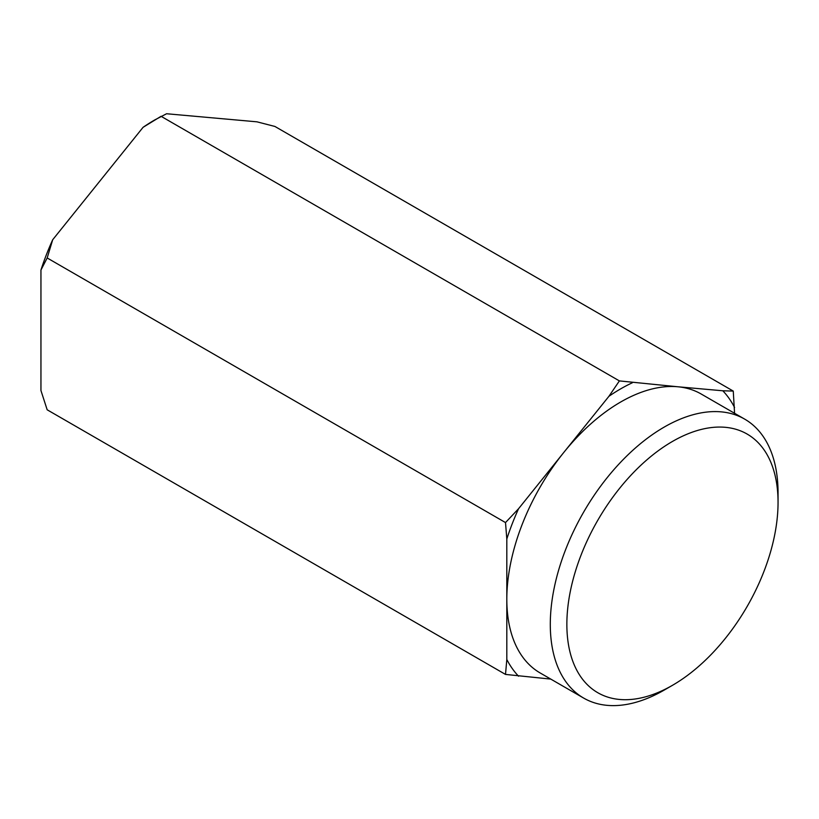 <?xml version="1.0" encoding="UTF-8"?>
<svg xmlns="http://www.w3.org/2000/svg" width="819" height="819" viewBox="0 0 819 819"><rect width="100%" height="100%" fill="white"/><g stroke="black" fill="none" stroke-linecap="round" stroke-linejoin="round"><path stroke-width="1.23" d="M505.507 522.573L506.818 538.994L506.818 599.252A161.046 92.977 -60 0 1 563.748 452.497L518.56 508.722L505.507 522.573L47.174 257.965L52.692 239.752L143.079 127.314A177.15 102.283 -60 0 1 154.822 119.891L166.574 113.749L256.961 121.826L274.938 126.464L733.261 391.083L734.571 413.288M143.079 127.314L161.056 116.298L619.389 380.907L608.947 396.273L563.748 452.497A161.046 92.977 -60 0 1 677.63 386.752L722.829 390.786L733.261 391.083M619.389 380.907L677.63 386.752A161.046 92.977 -60 0 1 701.218 394.031L744.696 419.133A161.046 92.977 -60 0 1 778.05 492.854L778.05 502.426A149.334 86.22 -60 0 1 672.46 685.319A149.334 86.22 -60 0 1 566.861 624.354A149.334 86.22 -60 0 1 672.45 441.451A149.334 86.22 -60 0 1 778.05 502.426M664.178 690.1L672.46 685.319A149.334 86.22 -60 0 1 672.45 685.319L664.168 690.1A161.046 92.977 -60 0 1 664.168 690.1A161.046 92.977 -60 0 1 583.65 698.075L540.171 672.972A161.046 92.977 -60 0 1 506.818 599.252L506.818 659.51L505.507 674.416L47.174 409.797L40.95 390.54L40.95 270.024A177.15 102.283 -60 0 1 52.692 239.752M583.65 698.075A161.046 92.977 -60 0 1 583.65 512.11A161.046 92.977 -60 0 1 744.696 419.133M40.95 270.024L47.174 257.965M505.507 674.416L550.767 679.094M506.818 538.994A177.15 102.283 -60 0 1 518.56 508.722M722.829 390.786A177.15 102.283 -60 0 1 734.571 407.493M608.947 396.273A177.15 102.283 -60 0 1 632.432 382.708M518.56 676.218A177.15 102.283 -60 0 1 506.818 659.51"/></g></svg>
